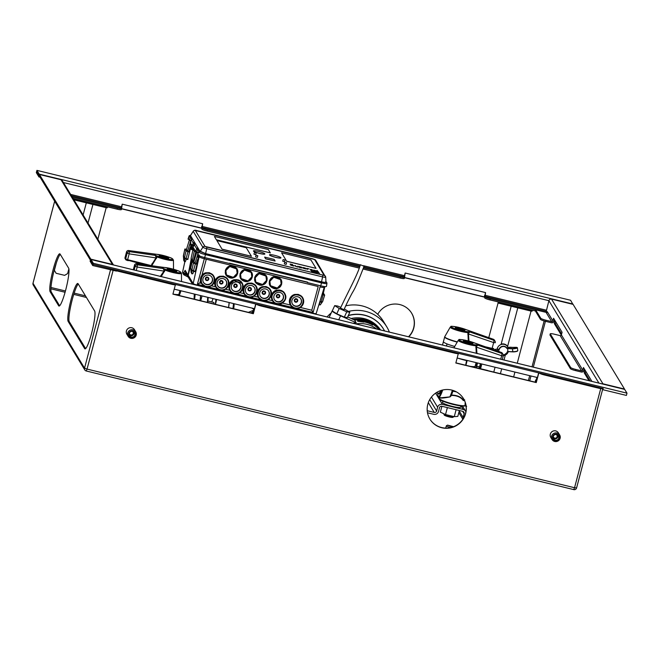 <?xml version="1.0" encoding="UTF-8"?>
<svg xmlns="http://www.w3.org/2000/svg" width="660" height="660" viewBox="0 0 660 660"><rect width="100%" height="100%" fill="white"/><g stroke="black" fill="none" stroke-linecap="round" stroke-linejoin="round"><path stroke-width="0.99" d="M601.887 388.253L602.794 389.483A2.161 2.12 148.7 0 1 603.273 388.591L93.027 264.412L93.324 263.282L91.014 259.495L90.552 260.329L93.027 264.412L116.457 270.113A2.161 2.12 148.7 0 1 116.432 271.111L92.73 265.543L90.106 261.228L90.403 260.098L39.245 175.816L38.948 176.946L36.325 172.631L36.622 171.501L39.121 175.618L39.427 174.487L90.824 259.165L90.527 260.296L93.027 264.412L92.73 265.543M40.103 177.226L38.948 176.946M113.355 264.932A2.161 2.12 148.7 0 0 112.398 264.412L61 179.743L39.427 174.487M61 179.743A2.161 2.12 -31.3 0 1 62.296 180.691L113.454 264.957M112.398 264.412L90.824 259.165M549.978 335.041L570.38 368.651L570.677 367.521L550.275 333.911L549.978 335.041A4.917 0.676 -165.2 0 1 549.953 334.942L550.259 333.811A4.917 0.676 14.8 0 0 550.275 333.911M584.323 368.915L583.918 370.441A2.161 2.12 148.7 0 1 581.287 372.009L575.611 370.623A4.917 0.676 -165.2 0 1 570.38 368.651M554.416 319.663L554.012 321.189A2.161 2.12 148.7 0 1 551.389 322.748L545.713 321.37A4.917 0.676 -165.2 0 1 540.482 319.39L540.779 318.26A4.917 0.676 14.8 0 0 546.01 320.24L551.686 321.618A0.982 0.965 148.7 0 0 552.882 320.909L553.575 318.268L562.081 332.277L561.38 334.909A0.982 0.965 -31.3 0 1 560.183 335.626L554.507 334.24A4.917 0.676 14.8 0 0 550.259 333.811M570.677 367.521A4.917 0.676 14.8 0 0 575.908 369.493L581.584 370.879A0.982 0.965 148.7 0 0 582.78 370.161L583.481 367.529L591.904 381.397M548.848 300.877L546.249 311.338M602.745 389.672L626.406 395.423L627 393.162L624.64 389.392M602.927 383.798L624.5 389.045L573.094 304.375L551.521 299.12L602.927 383.798A2.161 2.12 148.7 0 0 601.829 383.815M549.343 299.764L549.367 299.805A2.161 2.12 -31.3 0 1 551.521 299.12M363 269.008L400.051 278.025L400.348 276.895A4.917 0.676 14.8 0 0 404.596 277.332A4.917 0.676 14.8 0 0 404.58 277.225L405.141 273.017L485.57 292.594L485.009 296.802A4.917 0.676 14.8 0 0 490.24 298.774L489.943 299.904L535.359 310.959L540.482 319.39M540.779 318.26L535.656 309.829L546.067 312.361A0.982 0.965 -31.3 0 0 547.264 311.652L552.882 320.909M535.359 310.959L535.656 309.829M489.943 299.904A4.917 0.676 -165.2 0 1 484.704 297.932L485.413 292.553M547.008 312.592L490.24 298.774M546.802 312.254L546.232 311.305L484.729 296.34M598.933 383.113L548.897 300.688L546.232 311.305M121.357 209.5A4.917 0.676 -165.2 0 1 121.382 209.599A4.917 0.676 -165.2 0 1 117.125 209.17L117.422 208.04L72.229 197.043M73.078 198.454L117.125 209.17M117.422 208.04A4.917 0.676 14.8 0 0 121.679 208.469A4.917 0.676 14.8 0 0 121.654 208.37L122.224 204.163L202.653 223.74L202.084 227.939A4.917 0.676 14.8 0 0 207.314 229.919L207.017 231.049L359.147 268.075M207.017 231.049A4.917 0.676 -165.2 0 1 201.787 229.07L202.488 223.699M404.275 278.355A4.917 0.676 -165.2 0 1 404.299 278.462A4.917 0.676 -165.2 0 1 400.051 278.025M63.418 182.531L548.897 300.688L549.392 299.772M39.097 175.576L36.622 171.501L36.927 170.371L39.204 174.124L39.13 175.585M572.921 304.334L570.595 300.259L36.927 170.371M400.348 276.895L363.421 267.911M359.568 266.97L207.314 229.919M536.266 379.954A4.917 0.676 14.8 0 0 535.623 380.119A4.917 0.676 14.8 0 0 535.648 380.218L535.664 381.843L537.091 377.462L457.149 358.009M535.351 381.348A4.917 0.676 -165.2 0 1 535.326 381.249L535.623 380.119M535.648 380.218L535.945 380.696L536.935 377.429M253.341 311.099A4.917 0.676 14.8 0 0 252.706 311.256A4.917 0.676 14.8 0 0 252.73 311.363L253.019 311.842L254.009 308.566M252.73 311.363L252.747 312.988L254.174 308.608L174.232 289.154M252.425 312.493A4.917 0.676 -165.2 0 1 252.4 312.386L252.706 311.256M93.324 263.282L627 393.162M480.562 368.734L481.808 364.015M488.779 337.631L498.325 302.074L499.001 303.171L532.125 311.231L532.381 310.233M507.573 346.549L517.795 307.857L511.17 306.24L501.055 344.528M495.058 367.232L493.779 372.075M500.404 373.684L501.683 368.849M504.017 360.013L505.321 355.072M513.645 376.909L514.924 372.075M517.259 363.239L531.069 310.975M499.001 303.171L499.265 302.173M54.26 270.154L56.125 273.281L64.639 275.352L67.625 273.578L68.871 268.876M54.376 270.352L56.364 262.845M88.019 223.063L92.936 204.451L86.311 202.843L83.11 214.97M97.845 239.242L106.21 207.578M73.326 198.85L74.143 199.774L107.267 207.834L107.531 206.836M74.143 199.774L74.407 198.775M130.754 331.642A2.954 2.896 148.7 0 0 129.525 335.758A2.954 2.896 148.7 0 0 133.328 336.823A2.954 2.896 148.7 0 0 134.566 332.698A2.954 2.896 148.7 0 0 130.754 331.642M133.873 337.953A4.422 4.339 148.7 0 0 135.729 331.765A4.422 4.339 148.7 0 0 130.012 330.173A4.422 4.339 148.7 0 0 128.164 336.361A4.422 4.339 148.7 0 0 133.873 337.953M133.543 337.252A3.44 3.374 148.7 0 0 135.118 332.689A3.44 3.374 148.7 0 0 130.548 331.204A3.44 3.374 148.7 0 0 128.964 335.767A3.44 3.374 148.7 0 0 133.543 337.252M555.406 434.552A2.954 2.896 148.7 0 0 553.435 438.933A2.954 2.896 148.7 0 0 556.504 440.253A2.954 2.896 148.7 0 0 558.476 435.872A2.954 2.896 148.7 0 0 555.406 434.552M556.677 441.507A4.422 4.339 148.7 0 0 559.639 434.94A4.422 4.339 148.7 0 0 555.035 432.968A4.422 4.339 148.7 0 0 552.073 439.535A4.422 4.339 148.7 0 0 556.677 441.507M556.594 440.723A3.44 3.374 148.7 0 0 559.317 436.714A3.44 3.374 148.7 0 0 555.316 434.082A3.44 3.374 148.7 0 0 552.593 438.091A3.44 3.374 148.7 0 0 556.594 440.723M501.163 344.116A5.899 5.783 -31.3 0 1 507.606 346.409M129.368 333.077A1.963 1.93 148.7 0 0 131.975 334.867A1.963 1.93 148.7 0 0 132.256 331.328M129.212 335.033A2.954 2.896 148.7 0 0 134.062 332.087M553.278 436.252A1.963 1.93 148.7 0 0 556.297 437.827A1.963 1.93 148.7 0 0 556.165 434.494M553.121 438.199A2.954 2.896 148.7 0 0 557.972 435.254M496.089 350.559L499.265 349.511L497.401 348.975M493.993 349.816L497.178 349.008M508.084 347.416L516.153 347.333A2.706 0.487 -7.5 0 1 517.126 347.539A2.706 0.487 -7.5 0 1 515.625 348.224A2.706 0.487 -7.5 0 1 512.589 348.521L506.855 348.406L507.82 347.457M508.109 351.64L507.301 351.755A4.216 4.133 -31.3 0 1 503.233 354.791M512.944 351.871L507.804 351.442L507.713 348.274M508.151 351.632L512.828 351.689L512.449 348.81L507.424 348.562M498.415 349.635L496.526 350.716M498.993 351.599L498.762 349.833M463.477 398.599A19.668 19.288 -31.3 0 1 449.394 427.853A19.668 19.288 -31.3 0 1 429.85 419.017M427.804 404.299A19.668 19.288 148.7 0 0 449.452 428.06A19.668 19.288 148.7 0 0 463.543 398.698A19.668 19.288 148.7 0 0 427.804 404.299M411.592 313.137A19.668 19.288 -31.3 0 1 408.507 336.765M377.734 314.325A19.668 19.288 -31.3 0 1 413.77 328.053A19.668 19.288 -31.3 0 1 408.763 336.831M85.627 348.604L69.292 321.7A19.668 2.747 103.7 0 1 72.27 299.566A19.668 2.747 103.7 0 1 78.276 284.023M78.111 283.75A19.668 2.747 -76.3 0 0 77.781 283.47A19.668 2.747 -76.3 0 0 71.131 299.293A19.668 2.747 -76.3 0 0 68.153 321.42L84.653 348.604A19.668 2.747 -76.3 0 0 84.983 348.876A19.668 2.747 -76.3 0 0 91.979 331.741A19.668 2.747 -76.3 0 0 94.611 310.926L78.111 283.75M59.623 305.778L51.29 292.05A19.668 2.747 103.7 0 1 54.268 269.915A19.668 2.747 103.7 0 1 60.274 254.364M60.109 254.092A19.668 2.747 -76.3 0 0 59.779 253.82A19.668 2.747 -76.3 0 0 53.13 269.635A19.668 2.747 -76.3 0 0 50.152 291.769L58.657 305.77A19.668 2.747 -76.3 0 0 58.979 306.05A19.668 2.747 -76.3 0 0 65.975 288.915A19.668 2.747 -76.3 0 0 68.607 268.1L60.109 254.092M450.673 426.409L453.214 426.608L447.562 425.114L450.673 426.409M450.78 427.581A3.935 0.536 -165.2 0 1 450.524 427.515A3.935 0.536 -165.2 0 1 446.317 425.857A3.935 0.536 -165.2 0 1 446.374 425.791L447.562 425.114M135.729 331.765L134.467 329.695A4.422 4.339 148.7 0 0 126.423 330.957A4.422 4.339 148.7 0 0 126.901 334.29L128.164 336.361M559.639 434.94L558.376 432.861A4.422 4.339 148.7 0 0 550.333 434.123A4.422 4.339 148.7 0 0 550.811 437.456L552.073 439.535M261.814 305.489L261.632 306.158L454.666 353.133L454.839 352.473M261.632 306.158A4.917 0.676 -165.2 0 1 256.402 304.177L256.41 304.177M458.898 353.463A4.917 0.676 -165.2 0 1 458.923 353.562A4.917 0.676 -165.2 0 1 454.666 353.133M544.731 374.344L544.558 375.012L598.307 388.088L598.48 387.428M544.558 375.012A4.917 0.676 -165.2 0 1 539.327 373.032L539.327 373.032M602.143 388.674A4.917 0.676 -165.2 0 1 598.307 388.088M118.173 270.534L118 271.194L171.74 284.278L171.922 283.61M118 271.194A4.917 0.676 -165.2 0 1 116.49 270.79M175.972 284.6A4.917 0.676 -165.2 0 1 175.997 284.707A4.917 0.676 -165.2 0 1 171.74 284.278M255.733 304.012L253.217 313.525L172.953 293.989M538.659 372.867L536.143 382.387L455.87 362.851M588.984 380.688L584.166 372.76L584.925 369.905M561.305 335.107L554.268 323.507L555.019 320.653M121.63 208.667L201.333 228.063L201.811 226.256M404.547 277.522L484.258 296.917L484.737 295.119M585.766 371.291L585.304 373.04L590.114 380.968M555.86 322.039L555.398 323.779L561.619 334.018M175.362 284.864L172.912 294.154L253.341 313.723L255.89 304.046M458.279 353.727L455.829 363.008L536.258 382.585L538.816 372.908M201.465 228.22L121.588 208.824M121.506 206.852L122.224 204.163M484.39 297.082L404.506 277.678M404.432 275.715L405.141 273.017M555.398 323.779L554.268 323.507M585.304 373.04L584.166 372.76M164.885 257.227A4.67 0.643 14.8 0 0 168.613 257.515A4.67 0.643 14.8 0 0 163.309 255.519A4.67 0.643 14.8 0 0 159.605 255.139A4.67 0.643 14.8 0 0 164.885 257.227M165.503 258.01L164.051 257.672L165.503 258.01A4.975 0.685 14.8 0 0 168.168 258.373L168.671 258.299L168.168 258.373M168.671 258.299A4.975 0.685 14.8 0 0 168.762 258.159L168.613 257.515M164.423 256.773L161.271 255.527L166.98 257.029L164.423 256.773M161.279 255.577L164.398 256.864L166.947 257.078M155.504 255.412A9.883 1.361 -165.2 0 1 154.754 254.174L128.708 250.536L129.376 251.633L155.504 255.412L157.913 256.311A0.982 0.643 111.7 0 0 157.096 256.946L151.734 265.708M214.03 303.988A10.329 1.444 -76.3 0 0 213.659 302.412L207.875 301.01M215.333 304.31A17.308 2.417 -76.3 0 0 215.902 299.293M215.507 304.351L216.628 299.475M228.608 307.535A17.457 2.442 -76.3 0 0 229.185 302.527M229.119 302.511L228.583 307.527M195.154 294.245A17.622 2.458 103.7 0 1 194.568 299.252M194.279 294.03L194.098 299.137M178.621 294.426A17.622 2.458 103.7 0 1 178.481 295.342M179.322 295.54L180.956 290.788M177.87 295.193A13.918 1.947 -76.3 0 0 177.944 294.541M200.5 295.548A16.228 2.269 103.7 0 1 200.021 300.58M200.104 300.597A16.723 2.335 -76.3 0 0 200.624 295.581M207.669 302.445A16.723 2.335 -76.3 0 0 208.197 297.421M207.71 297.297L207.38 302.371M200.714 300.745L202.051 295.919M213.097 298.609A17.308 2.417 -76.3 0 0 211.777 301.958M159.225 255.577A4.975 0.685 14.8 0 0 159.159 255.626A4.975 0.685 14.8 0 0 159.827 256.237L160.784 256.649A4.975 0.685 14.8 0 0 164.051 257.672M157.913 256.311A9.083 1.246 14.8 0 0 164.876 258.456A9.083 1.246 14.8 0 0 172.681 259.066A9.083 1.246 14.8 0 0 163.028 255.42A9.083 1.246 14.8 0 0 156.709 254.331L154.852 254.199A9.784 1.345 14.8 0 0 155.603 255.428M127.174 253.085L126.514 252.004L124.979 257.812L125.631 258.901L127.174 253.085L129.17 253.852L127.636 259.669L151.156 265.567L155.95 257.911L129.17 253.852L129.376 251.633A1.963 1.922 150.6 0 0 127.174 253.085M154.374 254.017L128.609 250.528M128.708 250.536L128.667 250.511A1.963 1.963 0 0 0 126.505 251.955L126.514 252.004A1.963 1.93 146.8 0 1 128.708 250.536M156.56 258.365L155.306 255.56M152.245 263.365L151.33 265.658M156.709 254.331A0.982 0.825 -87.4 0 0 156.502 254.29L163.012 255.403C172.681 258.11 171.666 258.423 172.532 258.778L173.464 260.147A10.032 1.378 -165.2 0 1 164.785 259.314A10.032 1.378 -165.2 0 1 157.096 256.946L155.298 255.486M154.506 254.026L156.502 254.29A0.982 0.825 -87.4 0 0 156.354 254.306M160.784 256.649L159.827 256.237M467.998 341.047L471.149 342.292L468.592 342.037L465.44 340.783L467.998 341.047M471.116 342.334L468.567 342.127L465.448 340.84M467.692 340.824A4.67 0.643 14.8 0 0 463.774 340.395A4.67 0.643 14.8 0 0 468.839 342.441A4.67 0.643 14.8 0 0 472.783 342.779A4.67 0.643 14.8 0 0 467.692 340.824M472.783 342.779L472.931 343.423A4.975 0.685 -165.2 0 1 472.791 343.579L472.222 343.629A4.975 0.685 -165.2 0 1 469.458 343.225L467.989 342.87A4.975 0.685 -165.2 0 1 464.78 341.847L463.889 341.443A4.975 0.685 -165.2 0 1 463.337 340.882L463.774 340.395M444.097 413.878L443.949 414.43A4.917 0.676 14.8 0 0 443.974 414.538L443.974 414.538A4.917 0.676 14.8 0 0 448.536 416.344A4.917 0.676 14.8 0 0 453.387 417.021A4.917 0.676 14.8 0 0 453.461 416.947L453.577 416.493M444.32 415.115A4.422 0.61 14.8 0 0 444.32 415.123L444.32 415.123A4.422 0.61 14.8 0 0 448.429 416.749A4.422 0.61 14.8 0 0 452.793 417.359L453.387 417.021M476.561 343.728A9.883 1.361 -165.2 0 1 477.312 344.965L502.045 353.562L501.385 352.473L474.16 342.829A0.982 0.643 -68.3 0 1 474.276 342.853L474.276 342.853A0.982 0.643 -68.3 0 1 474.367 342.903M465.902 365.285L467.107 360.715A12.936 1.774 -165.2 0 1 465.226 360.286A12.936 1.774 -165.2 0 1 458.147 358.248M476.223 353.248L475.934 345.774A10.032 1.378 -165.2 0 1 468.955 344.578A10.032 1.378 -165.2 0 1 458.255 340.288C460.556 340.131 454.757 338.308 467.181 340.667A9.083 1.246 14.8 0 0 459.385 340.073A9.083 1.246 14.8 0 0 469.045 343.72A9.083 1.246 14.8 0 0 475.357 344.8L477.221 344.941A9.784 1.345 14.8 0 0 476.47 343.703M450.112 396.883C444.403 398.013 440.971 398.343 439.816 397.864L450.112 396.883L451.522 395.414L450.97 395.315M465.053 405.166L465.193 402.328M464.615 400.084L463.337 400.628C461.018 397.229 457.075 395.488 451.522 395.414L451.465 395.084C456.926 395.159 460.928 396.808 463.477 400.051A16.723 2.335 -76.3 0 0 463.864 399.267M466.026 405.314L465.605 404.621L465.803 405.182L465.176 405.322A0.446 0.429 -167.8 0 1 465.894 405.116M464.038 399.597A16.574 2.318 103.7 0 1 463.832 400.01L464.706 399.844M460.944 405.941L460.597 407.245A9.347 1.287 -165.2 0 1 451.877 406.263A9.347 1.287 -165.2 0 1 442.579 402.666A9.347 1.287 -165.2 0 1 442.53 402.468L442.877 401.164M465.663 365.227L466.537 360.591M439.774 397.526L439.502 398.524A13.274 1.823 14.8 0 0 439.568 398.805A13.274 1.823 14.8 0 0 452.719 403.895A13.274 1.823 14.8 0 0 465.176 405.322C466.834 406.288 464.013 406.255 456.687 405.24C445.97 402.592 440.278 400.57 439.618 399.176L439.502 398.524M442.72 389.994A17.704 2.475 103.7 0 1 438.817 397.295L440.236 397.642A17.704 2.475 -76.3 0 0 440.393 397.642M475.909 367.867L476.512 367.851A0.495 0.487 -41.1 0 1 476.322 367.76M454.377 390.926L452.29 390.423A17.704 2.475 -76.3 0 1 450.029 396.52L450.945 395.332A17.209 2.409 103.7 0 0 452.471 391.19L452.29 390.423L452.941 391.058A16.723 2.335 103.7 0 1 451.465 395.084L451.028 395.175M476.182 367.793L477.518 363.049A0.495 0.495 0 0 0 477.535 362.967A0.495 0.478 -31.3 0 1 477.518 363.049L476.058 362.769M452.521 391.091L456.431 391.908M450.862 395.571L452.743 390.901A0.495 0.478 68.2 0 0 452.48 391.165A0.495 0.478 -31.3 0 1 452.488 391.141M453.049 390.885L455.722 391.537L452.743 390.901A0.495 0.478 68.2 0 1 452.966 390.868M476.099 362.62L475.142 366.242A12.936 1.774 -165.2 0 1 470.233 366.341M464.78 341.847L463.889 341.443M469.458 343.225L467.989 342.87M500.734 359.213L501.658 355.74L503.266 355.888A1.963 1.963 0 0 0 503.077 354.42L503.077 354.42A1.963 1.922 -29.4 0 0 502.045 353.562L501.658 355.74L476.462 347.143L476.982 353.628M477.659 345.246L475.794 347.292M502.351 353.224L502.351 353.224A1.963 1.963 0 0 0 501.369 352.448L501.385 352.473A1.963 1.93 -33.2 0 1 502.351 353.224L503.077 354.42A1.963 1.922 -29.4 0 1 503.258 355.847L502.268 359.584M477.601 345.163L475.934 345.774A0.982 0.825 92.6 0 0 475.357 344.8M501.369 352.448L476.743 343.745M427.482 412.78L433.744 414.307A3.935 3.861 148.7 0 0 438.52 411.46L439.519 407.69A1.963 1.93 -31.3 0 1 441.911 406.263L440.335 412.153L445.541 414.538L454.278 416.658L457.817 416.394L459.368 410.512M456.109 409.72L454.278 416.658M447.373 407.599L445.541 414.538M472.791 343.579L472.222 343.629M459.484 327.599A4.67 0.643 14.8 0 0 455.779 327.22A4.67 0.643 14.8 0 0 461.051 329.315A4.67 0.643 14.8 0 0 464.788 329.604A4.67 0.643 14.8 0 0 459.484 327.599M455.392 327.657A4.975 0.685 14.8 0 0 455.334 327.707A4.975 0.685 14.8 0 0 456.002 328.317L456.951 328.729L456.002 328.317M456.951 328.729A4.975 0.685 14.8 0 0 460.218 329.752L461.678 330.091A4.975 0.685 14.8 0 0 464.335 330.454L464.846 330.379A4.975 0.685 14.8 0 0 464.929 330.239L464.788 329.604M461.678 330.091L460.218 329.752M459.995 327.863L463.147 329.117L457.438 327.608L459.995 327.863M457.446 327.657L460.573 328.952L463.114 329.159M468.567 330.553A9.883 1.361 -165.2 0 1 469.318 331.79L494.043 340.387L493.383 339.289L466.158 329.645A0.982 0.643 -68.3 0 1 466.273 329.678L466.273 329.678A0.982 0.643 -68.3 0 1 466.364 329.728M454.715 346.45A12.936 1.774 -165.2 0 1 443.413 341.632L442.513 345.04M443.413 341.632A12.936 1.774 -165.2 0 1 443.413 341.616L444.766 336.658A12.903 1.774 14.8 0 0 457.347 341.88M468.278 340.939L467.932 332.599A10.032 1.378 -165.2 0 1 460.952 331.402A10.032 1.378 -165.2 0 1 450.26 327.112C452.554 326.947 446.754 325.124 459.178 327.484A9.083 1.246 14.8 0 0 451.382 326.89A9.083 1.246 14.8 0 0 461.043 330.545A9.083 1.246 14.8 0 0 467.354 331.625L469.219 331.757A9.784 1.345 14.8 0 0 468.468 330.528M480.571 363.709A18.216 2.549 103.7 0 1 479.968 368.593M479.284 368.428A19.915 2.78 103.7 0 0 479.515 367.026L480.389 363.668M485.752 346.871L492.121 348.381L493.655 342.565L495.264 342.713A1.963 1.963 0 0 0 495.074 341.245L495.074 341.245A1.963 1.922 -29.4 0 0 494.043 340.387L493.655 342.565L468.46 333.968L468.955 341.121M469.664 332.071L467.791 334.117M494.348 340.048L494.348 340.048A1.963 1.963 0 0 0 493.366 339.273L493.383 339.289A1.963 1.93 -33.2 0 1 494.348 340.048L495.074 341.245A1.963 1.922 -29.4 0 1 495.256 342.672L495.239 342.746M468.913 341.113L468.98 340.445M469.606 331.98L467.932 332.599A0.982 0.825 92.6 0 0 467.354 331.625M493.366 339.273L468.74 330.569M464.846 330.379L464.335 330.454M172.673 270.361A4.67 0.643 14.8 0 0 176.616 270.699A4.67 0.643 14.8 0 0 171.526 268.744A4.67 0.643 14.8 0 0 167.607 268.315A4.67 0.643 14.8 0 0 172.673 270.361M173.291 271.144L171.823 270.79L173.291 271.144A4.975 0.685 14.8 0 0 176.055 271.549L176.624 271.499L176.055 271.549M176.624 271.499A4.975 0.685 14.8 0 0 176.764 271.334L176.616 270.699M172.425 269.948L169.273 268.702L171.823 268.966L174.974 270.212L172.425 269.948M169.282 268.76L172.4 270.047L174.941 270.253M163.507 268.595A9.883 1.361 -165.2 0 1 162.756 267.358L136.711 263.719L137.371 264.808L163.507 268.595L165.907 269.486A0.982 0.643 111.7 0 0 165.091 270.122L161.221 276.581M179.932 290.54L178.975 294.162A12.936 1.774 -165.2 0 1 174.058 294.261M167.277 268.736A4.975 0.685 14.8 0 0 167.161 268.801A4.975 0.685 14.8 0 0 167.714 269.354L168.613 269.767A4.975 0.685 14.8 0 0 171.823 270.79M165.907 269.486A9.083 1.246 14.8 0 0 172.87 271.639A9.083 1.246 14.8 0 0 180.683 272.242A9.083 1.246 14.8 0 0 171.023 268.595A9.083 1.246 14.8 0 0 164.711 267.514L162.855 267.374A9.784 1.345 14.8 0 0 163.597 268.612M160.248 276.54L163.952 271.087L137.173 267.036L137.371 264.808A1.963 1.922 150.6 0 0 135.168 266.269L134.516 265.18L133.295 269.783L134.516 265.18A1.963 1.93 146.8 0 1 136.711 263.719L136.612 263.703M162.376 267.201L136.661 263.686A1.963 1.963 0 0 0 134.5 265.138L134.533 265.105M164.563 271.549L163.309 268.744M164.711 267.514A0.982 0.825 -87.4 0 0 164.505 267.473L171.014 268.579C180.683 271.285 179.66 271.598 180.535 271.961L181.467 273.331A10.032 1.378 -165.2 0 1 172.788 272.498A10.032 1.378 -165.2 0 1 165.091 270.122L163.3 268.661M162.508 267.209L164.505 267.473A0.982 0.825 -87.4 0 0 164.356 267.481M168.613 269.767L167.714 269.354M465.234 405.224L465.811 405.364M435.592 393.154L442.406 404.382L463.221 409.447L461.101 405.958M429.718 399.605L436.631 410.998L437.63 407.228L431.45 397.056M427.21 410.71L434.239 412.417L428.315 402.658M441.911 406.263L462.726 411.328A1.963 1.93 -31.3 0 1 464.12 413.68L463.122 417.442A3.935 3.861 148.7 0 0 463.031 418.96M465.877 411.749A3.935 3.861 148.7 0 0 463.221 409.447M442.406 404.382A3.935 3.861 148.7 0 0 437.63 407.228M436.631 410.998A1.963 1.93 -31.3 0 1 434.239 412.417M250.701 312.914L252.4 312.411M233.409 303.559A16.228 2.269 103.7 0 1 232.93 308.591M248.399 312.353L253.564 310.25M253.828 309.276L251.848 308.047M252.491 312.056L251.485 312.683M327.046 316.94A35.409 34.716 -31.3 0 1 331.188 312.988M340.783 307.395A35.409 34.716 -31.3 0 1 340.791 307.387L337.747 306.058L334.711 305.613L332.252 310.942L336.765 313.813L344.322 317.13L347.358 317.575L349.816 312.246L344.388 308.979M345.766 305.844A35.409 34.716 -31.3 0 1 383.501 321.453L386.801 326.89A35.409 34.716 -31.3 0 1 389.392 332.112M348.513 311.421A35.409 34.716 -31.3 0 1 386.801 326.89M364.015 266.26L360.409 264.742C357.555 274.882 348.158 291.604 340.477 308.104L344.041 309.713M332.302 310.843A8.357 0.924 24.8 0 0 332.137 310.934A8.357 0.924 24.8 0 0 340.576 315.835L356.194 322.699L354.643 320.141L347.671 316.899M355.748 323.928A27.538 27.002 -31.3 0 1 376.72 329.026M354.643 320.141A27.538 27.002 -31.3 0 1 378.865 329.554M353.067 323.276A27.538 27.002 -31.3 0 1 356.194 322.699M372.941 324.654A28.033 27.489 148.7 0 0 363.685 321.313L357.613 320.743L363.437 320.9A28.033 27.489 148.7 0 1 372.694 324.241L372.685 325.066A27.538 27.002 148.7 0 0 363.85 321.832M363.883 321.643L363.792 322.121L357.629 321.23L357.613 320.743M352.993 319.415A28.52 27.967 -31.3 0 1 380.424 329.934M351.26 318.475A28.52 27.967 -31.3 0 1 380.581 329.967M348.233 315.686A31.474 30.863 -31.3 0 1 383.542 329.092A31.474 30.863 -31.3 0 1 384.574 330.94M348.332 315.463A31.474 30.863 -31.3 0 1 383.443 328.927A31.474 30.863 -31.3 0 1 383.493 329.01M334.711 305.613L339.224 308.484L336.765 313.813M339.224 308.484L346.78 311.8L344.322 317.13M346.78 311.8L349.816 312.246M206.035 286.242C214.178 288.601 217.726 275.187 209.401 273.529C201.259 271.177 197.711 284.592 206.035 286.242M206.473 284.6A4.917 4.826 -31.3 0 1 203.808 277.035A4.917 4.826 -31.3 0 1 211.926 277.332A4.917 4.826 -31.3 0 1 206.473 284.6M203.445 282.315A4.917 4.826 148.7 0 0 211.431 282.546A4.917 4.826 148.7 0 0 211.843 277.208M205.631 279.667C205.631 277.439 206.25 276.623 207.487 277.208A1.675 1.642 -31.3 0 1 208.387 279.766A1.675 1.642 -31.3 0 1 205.631 279.667A1.675 1.642 -31.3 0 1 207.479 277.2L208.486 277.934M206.662 280.31A1.576 1.543 -31.3 0 1 205.54 278.429A1.576 1.543 -31.3 0 1 207.454 277.291A1.576 1.543 -31.3 0 1 208.576 279.172A1.576 1.543 -31.3 0 1 206.662 280.31M206.786 280.038A1.229 1.204 -31.3 0 1 205.912 278.57A1.229 1.204 -31.3 0 1 207.405 277.678A1.229 1.204 -31.3 0 1 208.279 279.147A1.229 1.204 -31.3 0 1 206.786 280.038M205.697 272.795L209.327 272.737L212.479 274.445A7.128 6.996 148.7 0 1 213.617 275.855L213.766 276.103A7.128 6.996 148.7 0 0 202.001 275.674A7.128 6.996 148.7 0 0 205.862 286.63A7.128 6.996 148.7 0 0 213.766 276.103C215.746 282.983 213.114 286.498 205.87 286.638L201.424 283.255A7.128 6.996 148.7 0 1 205.697 272.795M223.517 276.193L219.887 276.251A7.128 6.996 148.7 0 0 215.614 286.712L215.77 286.96A7.128 6.996 148.7 0 0 227.527 287.389A7.128 6.996 148.7 0 0 223.666 276.433A7.128 6.996 148.7 0 0 215.77 286.96L220.069 290.095C227.304 289.954 229.936 286.44 227.956 279.56L227.807 279.312A7.128 6.996 148.7 0 0 226.669 277.901L223.517 276.193M298.271 294.385L294.64 294.442A7.128 6.996 148.7 0 0 290.367 304.903L290.515 305.151A7.128 6.996 148.7 0 0 302.28 305.58A7.128 6.996 148.7 0 0 298.419 294.624A7.128 6.996 148.7 0 0 290.515 305.151L294.822 308.286C302.057 308.146 304.689 304.631 302.709 297.751L302.56 297.503A7.128 6.996 148.7 0 0 301.422 296.092L298.271 294.385M266.104 286.555L262.465 286.613A7.128 6.996 148.7 0 0 258.2 297.074L258.349 297.322A7.128 6.996 148.7 0 0 270.105 297.751A7.128 6.996 148.7 0 0 266.244 286.795A7.128 6.996 148.7 0 0 258.349 297.322L262.647 300.457C269.89 300.316 272.514 296.802 270.534 289.921L270.385 289.674A7.128 6.996 148.7 0 0 269.255 288.263L266.104 286.555M251.905 283.099L248.275 283.156A7.128 6.996 148.7 0 0 244.002 293.617L244.15 293.865A7.128 6.996 148.7 0 0 255.915 294.302A7.128 6.996 148.7 0 0 252.054 283.338A7.128 6.996 148.7 0 0 244.15 293.865L248.457 297C255.692 296.86 258.324 293.353 256.344 286.465L256.195 286.217A7.128 6.996 148.7 0 0 255.057 284.815L251.905 283.099M238.714 279.964L234.085 279.708A7.128 6.996 148.7 0 0 229.812 290.169L229.96 290.416A7.128 6.996 148.7 0 0 241.387 291.258A7.128 6.996 148.7 0 0 238.854 280.211A7.128 6.996 148.7 0 0 229.96 290.416L233.261 293.23C241.04 293.931 244.002 290.524 242.154 283.016L241.997 282.769A7.128 6.996 148.7 0 0 240.867 281.358L238.714 279.964M283.445 291.72L276.664 290.07A7.128 6.996 148.7 0 0 272.39 300.531L272.539 300.778A7.128 6.996 148.7 0 0 285.219 294.352A7.128 6.996 148.7 0 0 275.492 290.829A7.128 6.996 148.7 0 0 272.539 300.778C276.482 308.154 288.791 301.909 285.219 294.352L284.584 293.131A7.128 6.996 148.7 0 0 283.445 291.72M226.034 275.236L225.374 270.46L230.728 265.757L237.088 268.81L237.674 273.446L232.303 278.149L226.034 275.236L225.34 270.41C226.726 266.838 229.325 265.312 233.137 265.832L236.989 268.645M270.039 285.945L269.338 281.119C270.724 277.546 273.322 276.02 277.134 276.54L280.978 279.328L281.671 284.155L276.309 288.857L270.039 285.945L269.371 281.168L274.733 276.466L281.003 279.378M255.37 282.381L254.669 277.546C256.055 273.974 258.654 272.448 262.465 272.968L266.326 275.781M240.702 278.809L240.034 274.024L245.396 269.329L251.749 272.374L252.334 277.018L246.972 281.713L240.702 278.809L240.009 273.974C241.387 270.41 243.986 268.884 247.805 269.396L251.658 272.217M318.202 286.531L204.319 258.745L318.202 286.531L311.784 310.233L313.12 312.477L296.719 308.484M206.267 259.289L201.91 275.352M200.483 280.607L199.84 282.983L201.506 283.387M211.324 285.78L215.696 286.844M225.514 289.237L229.895 290.301M229.729 284.922L233.921 280.508L241.362 283.14M239.704 292.685L244.084 293.75M253.902 296.142L258.274 297.206M268.092 299.599L272.473 300.663M282.29 303.055L290.45 305.036M300.267 307.428L311.784 310.233M254.702 277.596L260.065 272.902L266.335 275.806L267.003 280.591L261.64 285.285L255.37 282.373L254.909 277.678C256.591 269.998 269.263 273.083 266.83 280.582L266.417 275.946M225.86 270.608L229.729 266.524L236.602 268.958L237.221 273.364L233.351 277.447L226.479 275.014L225.86 270.608M226.454 274.972L233.326 277.357L237.171 273.281L236.577 268.917M229.433 263.34L307.346 282.307M324.316 287.24A4.966 0.685 -165.2 0 1 324.34 287.339A4.966 0.685 -165.2 0 1 324.34 287.347A4.966 0.685 -165.2 0 1 320.042 286.91L312.914 313.219L197.191 285.062A3.44 0.478 103.7 0 1 197.117 285.318M322.105 294.5L323.078 294.426M323.375 293.081L324.654 295.135L322.039 294.715M193.124 284.344A3.44 3.374 -31.3 0 1 193.198 283.552L185.155 270.303L183.595 273.05L186.219 273.834M185.155 270.303L185.559 272.753L192.505 284.196M186.491 249.422L187.399 251.32L189.651 251.873M183.472 256.864L184.973 258.596L183.472 256.864L183.686 260.213L184.511 261.698L184.685 258.522M191.466 244.274L189.577 252.161L186.005 250.957L184.841 249.01L186.557 249.208M185.856 259.05L187.77 259.52L187.993 258.91L185.072 258.753A0.784 0.775 148.7 0 1 184.594 258.406L187.754 259.504L189.527 252.079M193.413 247.846L190.888 247.434L191.177 247.921L194.015 248.837M191.87 259.908L188.199 274.304L191.631 259.52M191.903 259.966L189.486 270.352M188.199 274.304L191.218 258.827M193.066 249.307L194.271 251.287L192.291 260.353L191.095 258.373L193.058 249.282L194.362 249.414M191.936 260.015L188.364 274.667M196.589 252.714L196.053 251.831M194.147 260.791L196.127 251.947L194.271 251.287M193.264 261.154L194.106 260.947L192.646 260.914A0.495 0.478 -31.3 0 1 192.291 260.353L193.429 260.783L192.349 260.7L191.152 258.72A0.495 0.478 -31.3 0 1 191.095 258.373L193.058 249.282M197.051 264.058L194.799 263.513L193.892 261.616M191.911 273.875L191.087 272.407L190.872 269.057L192.085 270.715M191.903 270.435L191.994 270.6A0.784 0.775 148.7 0 0 192.472 270.938L195.393 271.103L195.154 271.697L198.965 256.385M196.927 264.264L193.405 263.15L191.903 270.039A0.784 0.775 148.7 0 0 191.994 270.6L195.17 271.705L193.273 271.235M190.93 268.834L190.839 268.686A0.784 0.775 -31.3 0 1 190.748 268.125L192.25 261.236L193.405 263.15M192.25 261.236L193.957 261.393M204.097 285.945L197.389 284.311L204.319 258.745A4.966 0.685 -165.2 0 1 199.039 256.748L199.312 255.065M307.378 282.125L229.49 263.167M293.048 307.593L278.743 304.111M275.063 303.212L264.553 300.655M260.873 299.764L250.354 297.198M246.683 296.307L236.164 293.75M232.485 292.85L221.966 290.293M218.295 289.402L207.776 286.836M199.32 255.89L193.198 283.552A3.754 0.511 -165.2 0 0 197.191 285.062L197.389 284.311L199.84 282.983M251.881 276.936L248.003 281.02L241.148 278.586L240.529 274.172L244.414 270.088L251.27 272.522L251.881 276.936M241.114 278.545L247.978 280.929L251.831 276.853L251.245 272.481M266.549 280.508L262.672 284.592L255.808 282.158L255.197 277.745L259.075 273.661L265.939 276.094L266.549 280.508M255.783 282.117L262.639 284.501L266.5 280.426L265.914 276.053M281.218 284.08L277.332 288.156L270.476 285.722L269.866 281.317L273.743 277.233L280.599 279.667L281.218 284.08M270.451 285.681L277.307 288.065L281.168 283.998L280.574 279.625M190.476 235.62L193.215 231.355A3.589 0.495 14.8 0 1 193.207 231.256L190.468 235.48L191.004 236.486L189.544 239.365L186.409 249.695M190.27 242.665L187.489 251.345M188.719 251.641L191.383 244.505M190.6 243.21L190.096 244.918L190.822 245.091L191.152 244.126M190.096 244.918L190.575 243.169M191.524 239.077L192.076 238.813M197.992 253.283L196.944 251.559L193.809 261.888M197.67 254.859L194.89 263.538M196.944 251.559L197.736 249.307L198.907 251.245L199.477 250.998M191.004 236.486L198.404 248.672L197.736 249.307M196.119 263.835L198.866 256.443M198.784 255.651L198.223 257.284L197.497 257.103L198.008 255.222M324.844 286.58L323.012 294.715M324.217 275.492L314.605 259.537M314.614 259.512L195.335 230.488L204.988 246.386L206.836 247.087L324.266 275.418A1.963 1.93 -31.3 0 1 325.693 277.142A3.589 0.495 14.8 0 1 325.71 277.2L315.769 260.37A1.963 1.93 148.7 0 0 314.614 259.52M195.327 230.455L195.335 230.488A1.963 1.93 -31.3 0 0 193.215 231.355L202.868 247.252A1.963 1.93 -31.3 0 1 204.988 246.386M324.241 275.41L314.581 259.504L312.782 258.827L196.812 230.604L195.36 230.488L205.012 246.394L324.266 275.418M198.404 248.672L200.129 251.518L205.623 253.588L321.536 281.803C324.522 282.488 326.007 282.604 325.982 282.15L325.71 277.2A3.589 0.495 14.8 0 1 322.6 276.903L322.757 275.294M190.591 235.29L190.641 237.229M199.361 251.592L199.84 251.039L205.59 253.613L321.618 281.853C324.671 282.546 326.205 282.67 326.205 282.208L325.693 281.671M194.865 244.175L195.36 243.655L198.173 248.284L198.041 249.414M191.961 239.398L192.439 238.854L194.749 242.657L194.642 243.821M190.633 235.232L189.263 235.694L188.059 239.035L189.626 240.091M321.618 281.853L321.494 282.876C325.132 283.726 326.939 283.866 326.923 283.297L326.799 282.645A0.982 0.965 148.7 0 0 326.205 282.208M199.914 251.476A0.982 0.965 148.7 0 0 198.751 252.103C199.493 252.846 201.729 253.696 205.458 254.636L204.715 257.59L307.568 282.117L307.469 282.596L320.752 285.829C324.563 286.704 326.452 286.852 326.411 286.267M198.33 254.422L197.728 254.95C198.503 255.709 200.83 256.591 204.715 257.59M195.286 243.837A0.982 0.965 148.7 0 0 194.114 244.472L193.091 247.318L195.632 251.501L197.026 252.277M190.93 242.228L190.154 242.484L191.639 244.934M189.057 236.049L188.059 239.035M205.153 254.199L321.115 282.422M307.114 282.001L307.469 282.596M322.006 302.404L320.265 304.92L319.374 304.582L320.034 302.099M319.044 304.31L319.415 304.92L319.102 304.136M205.59 253.613L205.458 254.636L321.494 282.876L320.752 285.829M199.749 251.196A0.982 0.965 148.7 0 0 198.577 251.823L197.728 254.95M197.497 257.103L198.049 255.247M190.872 269.057L191.845 270.658L191.854 273.669L192.811 273.784L193.71 271.351M191.087 272.407L191.911 273.884M191.565 246.535L193.108 247.112L193.405 245.941L191.969 245.404L191.565 246.535L191.111 245.784L191.697 244.852M193.611 245.677L192.019 244.712L193.182 244.843L193.76 245.132L192.563 245.215M186.31 259.165L185.41 261.591L184.453 261.476L183.686 260.213M189.61 248.861L191.251 244.885M198.652 257.07L197.01 261.055M192.324 245.215L192.019 244.712M295.003 265.485L296.62 266.656L297.957 266.978L297.775 266.195L298.345 267.135L296.612 266.722L295.177 265.543M304.969 267.952L305.959 268.587L303.427 268.133L306.24 269.057L303.097 268.084L302.849 267.663L303.476 267.58L305.72 268.29M302.849 267.663L304.153 267.712M312.205 269.668L310.538 269.47L310.794 269.948L312.931 270.699L310.175 269.428L312.188 269.734M310.175 269.428L310.835 269.437L310.15 269.519M317.006 270.443L318.45 272.052L317.608 271.681L317.179 270.501M314.094 271.45L316.891 272.233L316.462 272.456L317.452 273.034L314.713 272.605L316.948 272.778L313.978 271.392M316.462 272.456L317.411 273.149M316.247 272.935L317.023 272.91M315.579 272.308L316.635 272.266M264.652 257.095L265.625 258.835L275.113 261.038L274.114 259.397L264.652 257.095L265.625 258.835M216.909 240.587L222.09 249.241L251.443 256.286L246.246 247.723L216.909 240.587L222.09 249.241M284.807 262.259L284.328 263.843L285.367 264.256L286.209 264.338L286.58 262.721L284.807 262.259L286.58 262.721M254.405 252.557L253.927 254.141L254.966 254.554L255.808 254.636L256.171 253.019L254.405 252.557L256.171 253.019M283.173 259.553L282.695 261.137L283.734 261.55L284.575 261.64L284.938 260.024L283.173 259.553L284.938 260.024M256.047 255.255L255.568 256.839L256.608 257.251L257.45 257.342L257.812 255.725L256.047 255.255L257.812 255.725M214.409 236.462L216.389 239.852L270.344 252.887L268.348 249.596L214.409 236.462L216.389 239.852M281.597 252.813L286.671 261.31L316.024 268.356L310.926 259.957L281.597 252.813L286.671 261.31M253.44 250.957A5.899 0.808 14.8 0 0 253.423 250.998A5.899 0.808 14.8 0 0 259.726 253.498A5.899 0.808 14.8 0 0 264.833 254.009A5.899 0.808 14.8 0 0 264.833 253.96M269.527 254.867A5.899 0.808 14.8 0 0 269.503 254.917A5.899 0.808 14.8 0 0 275.814 257.408A5.899 0.808 14.8 0 0 280.921 257.928A5.899 0.808 14.8 0 0 280.921 257.878M318.656 272.489L319.366 273.784L318.524 272.58L317.377 272.448L318.838 272.555M310.876 270.6L313.31 271.227L311.19 270.748L313.954 271.986L313.45 272.332L311.479 271.813L313.805 272.126L311.462 271.202M313.599 271.912L314.201 272.332L313.45 272.332M313.013 272.151L313.805 272.126M313.756 270.113L316.231 270.831L316.784 271.623L313.714 270.658L316.115 271.021L313.624 270.047M313.714 270.658L314.713 270.781M306.916 268.381L309.086 268.933L307.131 268.504L307.519 269.396L307.123 268.537M298.972 266.45L301.768 267.308L302.164 267.853L299.772 267.506L299.887 267.935L299.195 266.607M302.14 267.919L301.48 267.911M292.619 264.545L290.441 264.272L294.187 265.848L293.477 265.955L290.722 265.155L293.84 265.774L290.087 264.165L292.603 264.611M291.25 264.338L290.433 264.223L290.92 264.553M294.187 265.93L293.477 265.955M292.957 265.881L293.84 265.774M290.087 264.165L290.821 264.091L290.062 264.256M275.839 257.317A5.899 0.808 14.8 0 0 280.945 257.837A5.899 0.808 14.8 0 0 274.634 255.337A5.899 0.808 14.8 0 0 269.527 254.818A5.899 0.808 14.8 0 0 275.839 257.317M259.751 253.399A5.899 0.808 14.8 0 0 264.858 253.918A5.899 0.808 14.8 0 0 258.547 251.427A5.899 0.808 14.8 0 0 253.448 250.907A5.899 0.808 14.8 0 0 259.751 253.399M216.414 239.761L270.344 252.887M222.115 249.15L251.443 256.286M286.696 261.22L316.024 268.356M265.65 258.736L275.113 261.038M318.846 272.671L319.547 273.826M317.592 272.53L318.565 272.473M317.971 271.78L317.204 270.526M316.363 271.07L316.701 271.623M314.168 270.691L316.165 271.103L314.878 271.103M310.794 269.948L310.538 269.47M310.769 270.047L311.561 270.402M307.601 269.412L307.131 268.504M303.402 268.224L304.293 268.62M302.825 267.762L303.451 267.671M305.522 268.513L303.328 268.01M303.27 267.993L305.539 268.447M299.953 267.952L299.772 267.506M301.298 267.877L301.81 267.762L301.455 267.25L299.203 266.574L299.764 267.539M299.698 267.523L301.81 267.762M299.203 266.574L299.722 267.424M295.185 265.658L295.622 266.244M295.597 266.343L296.373 266.689M297.751 266.285L298.271 267.143M293.287 265.468L294.187 265.848M284.815 294.624C281.985 286.704 269.049 292.058 272.555 299.698C275.385 307.618 288.321 302.263 284.815 294.624M274.147 299.038A4.917 4.826 -31.3 0 1 282.892 294.608A4.917 4.826 -31.3 0 1 280.855 301.471A4.917 4.826 -31.3 0 1 274.147 299.038M274.411 299.582A4.917 4.826 148.7 0 0 283.074 295.028A4.917 4.826 148.7 0 0 282.81 294.484M279.568 295.433A1.675 1.642 -31.3 0 1 276.598 296.942A1.675 1.642 -31.3 0 1 277.291 294.608A1.675 1.642 -31.3 0 1 279.568 295.433M276.573 296.67A1.576 1.543 -31.3 0 1 277.447 294.64A1.576 1.543 -31.3 0 1 279.477 295.474A1.576 1.543 -31.3 0 1 278.611 297.503A1.576 1.543 -31.3 0 1 276.573 296.67M276.928 296.604A1.229 1.204 -31.3 0 1 277.604 295.012A1.229 1.204 -31.3 0 1 279.197 295.663A1.229 1.204 -31.3 0 1 278.512 297.248A1.229 1.204 -31.3 0 1 276.928 296.604M238.714 280.739C231.033 277.208 225.53 289.988 233.5 292.85C241.18 296.381 246.683 283.602 238.714 280.739M234.176 291.283A4.917 4.826 -31.3 0 1 232.427 283.668A4.917 4.826 -31.3 0 1 240.306 284.245A4.917 4.826 -31.3 0 1 234.176 291.283M231.825 289.22A4.917 4.826 148.7 0 0 239.58 289.732A4.917 4.826 148.7 0 0 240.232 284.122M234.02 286.58C234.036 284.278 234.729 283.486 236.107 284.188A1.675 1.642 -31.3 0 1 236.692 286.778A1.675 1.642 -31.3 0 1 234.02 286.58A1.675 1.642 -31.3 0 1 236.099 284.188L236.874 284.839M234.828 287.141A1.576 1.543 -31.3 0 1 234.011 285.12A1.576 1.543 -31.3 0 1 236.065 284.27A1.576 1.543 -31.3 0 1 236.882 286.3A1.576 1.543 -31.3 0 1 234.828 287.141M235.001 286.885A1.229 1.204 -31.3 0 1 234.358 285.31A1.229 1.204 -31.3 0 1 235.966 284.641A1.229 1.204 -31.3 0 1 236.602 286.226A1.229 1.204 -31.3 0 1 235.001 286.885M251.98 283.891C243.837 281.539 240.289 294.954 248.622 296.612C256.765 298.963 260.304 285.549 251.98 283.891M249.051 294.962A4.917 4.826 -31.3 0 1 246.394 287.405A4.917 4.826 -31.3 0 1 254.504 287.702A4.917 4.826 -31.3 0 1 249.051 294.962M246.023 292.677A4.917 4.826 148.7 0 0 254.009 292.908A4.917 4.826 148.7 0 0 254.422 287.578M250.082 287.57A1.675 1.642 -31.3 0 1 250.965 290.136A1.675 1.642 -31.3 0 1 248.209 290.029A1.675 1.642 -31.3 0 1 250.066 287.562L251.064 288.296M249.241 290.672A1.576 1.543 -31.3 0 1 248.127 288.791A1.576 1.543 -31.3 0 1 250.041 287.653A1.576 1.543 -31.3 0 1 251.155 289.534A1.576 1.543 -31.3 0 1 249.241 290.672M249.364 290.4A1.229 1.204 -31.3 0 1 248.49 288.932A1.229 1.204 -31.3 0 1 249.983 288.04A1.229 1.204 -31.3 0 1 250.858 289.509A1.229 1.204 -31.3 0 1 249.364 290.4M266.17 287.347C258.027 284.988 254.479 298.411 262.812 300.061C270.955 302.42 274.502 288.998 266.17 287.347M263.249 298.411A4.917 4.826 -31.3 0 1 260.584 290.854A4.917 4.826 -31.3 0 1 268.694 291.151A4.917 4.826 -31.3 0 1 263.249 298.411M260.213 296.134A4.917 4.826 148.7 0 0 268.199 296.365A4.917 4.826 148.7 0 0 268.62 291.027M264.272 291.019A1.675 1.642 -31.3 0 1 265.163 293.584A1.675 1.642 -31.3 0 1 262.399 293.486A1.675 1.642 -31.3 0 1 264.256 291.019L265.262 291.753M263.431 294.129A1.576 1.543 -31.3 0 1 262.317 292.248A1.576 1.543 -31.3 0 1 264.231 291.109A1.576 1.543 -31.3 0 1 265.345 292.99A1.576 1.543 -31.3 0 1 263.431 294.129M263.554 293.857A1.229 1.204 -31.3 0 1 262.688 292.388A1.229 1.204 -31.3 0 1 264.182 291.497A1.229 1.204 -31.3 0 1 265.048 292.966A1.229 1.204 -31.3 0 1 263.554 293.857M298.345 295.177C290.202 292.825 286.654 306.24 294.987 307.89C303.13 310.25 306.677 296.835 298.345 295.177M295.416 306.248A4.917 4.826 -31.3 0 1 292.76 298.683A4.917 4.826 -31.3 0 1 300.869 298.98A4.917 4.826 -31.3 0 1 295.416 306.248M292.388 303.963A4.917 4.826 148.7 0 0 300.374 304.194A4.917 4.826 148.7 0 0 300.787 298.856M296.447 298.848A1.675 1.642 -31.3 0 1 297.33 301.414A1.675 1.642 -31.3 0 1 294.575 301.315A1.675 1.642 -31.3 0 1 296.431 298.848L297.437 299.582M295.606 301.958A1.576 1.543 -31.3 0 1 294.492 300.077A1.576 1.543 -31.3 0 1 296.406 298.939A1.576 1.543 -31.3 0 1 297.52 300.82A1.576 1.543 -31.3 0 1 295.606 301.958M295.729 301.686A1.229 1.204 -31.3 0 1 294.855 300.217A1.229 1.204 -31.3 0 1 296.348 299.326A1.229 1.204 -31.3 0 1 297.223 300.795A1.229 1.204 -31.3 0 1 295.729 301.686M223.591 276.986C215.449 274.626 211.901 288.049 220.234 289.699C228.376 292.058 231.924 278.635 223.591 276.986M220.671 288.049A4.917 4.826 -31.3 0 1 218.006 280.492A4.917 4.826 -31.3 0 1 226.116 280.789A4.917 4.826 -31.3 0 1 220.671 288.049M217.635 285.763A4.917 4.826 148.7 0 0 225.621 286.003A4.917 4.826 148.7 0 0 226.042 280.665M219.821 283.123C219.821 280.896 220.448 280.071 221.686 280.657A1.675 1.642 -31.3 0 1 222.577 283.222A1.675 1.642 -31.3 0 1 219.821 283.123A1.675 1.642 -31.3 0 1 221.677 280.657L222.684 281.391M220.852 283.759A1.576 1.543 -31.3 0 1 219.739 281.886A1.576 1.543 -31.3 0 1 221.653 280.748A1.576 1.543 -31.3 0 1 222.766 282.62A1.576 1.543 -31.3 0 1 220.852 283.759M220.976 283.486A1.229 1.204 -31.3 0 1 220.102 282.026A1.229 1.204 -31.3 0 1 221.595 281.135A1.229 1.204 -31.3 0 1 222.47 282.604A1.229 1.204 -31.3 0 1 220.976 283.486M182.68 271.78A3.564 0.487 14.8 0 0 182.63 271.837A3.564 0.487 14.8 0 0 182.647 271.912A1.963 1.93 148.7 0 0 182.878 273.306L183.761 274.758A1.963 1.93 -31.3 0 1 183.529 273.355L183.595 273.05A7.219 0.99 -165.2 0 0 186.681 274.593M581.584 370.879L560.183 335.626M561.38 334.909L582.78 370.161M602.794 389.483L602.085 388.303M551.686 321.618L546.067 312.361M575.908 369.493L575.611 370.623M546.01 320.24L545.713 321.37M484.877 295.234L546.381 310.2M121.374 207.908L71.445 195.756M70.628 194.411L121.523 206.803M201.952 226.372L360.343 264.924M363.487 265.691L404.448 275.657M572.88 304.012L39.204 174.124M404.299 276.763L363.8 266.904M359.947 265.972L201.803 227.477M201.787 229.07L202.084 227.939M484.704 297.932L485.009 296.802M253.325 313.104L252.788 312.972M91.047 259.528L624.723 389.408M497.92 303.022L511.17 306.24M517.795 307.857L531.044 311.083M73.92 199.823L86.311 202.843M92.936 204.451L106.186 207.677M508.101 347.457C506.83 345.089 504.826 344.025 502.103 344.272C499.43 344.817 497.78 346.409 497.17 349.049A5.791 5.676 -31.3 0 1 508.101 347.474M499.001 349.519A4.447 4.364 -31.3 0 1 507.094 348.34M499.265 349.511A4.216 4.133 -31.3 0 1 506.855 348.406M517.572 350.905A2.706 0.487 172.5 0 1 516.046 351.582A2.706 0.487 172.5 0 1 513.034 351.879L512.828 351.689A2.954 0.528 -7.5 0 0 516.038 351.392A2.954 0.528 -7.5 0 0 517.795 350.666A2.954 0.528 -7.5 0 0 517.778 350.625M517.399 347.746A2.954 0.528 172.5 0 1 517.415 347.787A2.954 0.528 172.5 0 1 515.658 348.513A2.954 0.528 172.5 0 1 512.449 348.81L512.589 348.521M507.523 351.722A4.447 4.364 -31.3 0 1 503.291 354.989M508.332 351.648A5.791 5.676 -31.3 0 1 503.316 355.633L508.34 351.648M54.681 201.242L33.008 283.264L84.538 368.14L110.5 269.866M86.444 297.47L73.755 294.385M65.076 292.273L50.911 288.824M545.432 321.304L533.321 367.141M530.986 375.977L529.708 380.82M113.091 270.501L87.046 369.088L574.546 487.732L600.74 388.575M50.985 287.471L65.431 290.986M74.159 293.114L85.462 295.861M528.413 380.507L529.691 375.664M532.026 366.828L544.145 320.95M50.152 291.769L51.29 292.05M58.657 305.77L59.4 305.951M84.653 348.604L85.396 348.785M68.153 321.42L69.292 321.7M576.576 487.888L574.546 487.732L573.746 489.629A2.359 2.359 0 0 0 576.584 487.938L602.613 389.441M54.665 201.218L33 283.214A2.359 2.359 0 0 0 33.264 285.046A2.359 2.318 148.7 0 1 33.008 283.264L33.033 283.173M573.705 489.596L86.246 370.986L87.046 369.088L84.538 368.14A2.359 2.318 148.7 0 0 86.204 370.953L86.246 370.986A2.359 2.359 0 0 1 84.785 369.913L33.264 285.046M128.238 260.683L126.332 260.073A0.982 0.965 148.7 0 1 125.738 259.644L144.218 264.701M124.996 257.747L124.979 257.812A0.982 0.965 148.7 0 0 125.078 258.555L126.53 251.922M125.078 258.555L125.738 259.644A0.982 0.965 148.7 0 1 125.631 258.901L127.636 259.669L127.339 260.469M474.16 342.829A9.083 1.246 14.8 0 0 467.197 340.675L476.627 343.67M441.457 390.324A14.405 2.013 103.7 0 1 438.735 393.376M438.71 393.046L438.768 393.385A13.918 1.947 -76.3 0 0 440.731 390.555M442.068 390.159A17.209 2.409 103.7 0 1 437.959 395.843A17.209 2.409 103.7 0 1 437.861 393.162L437.951 396.058L438.817 397.295M453.865 404.613A9.347 1.287 -165.2 0 1 449.683 403.507M465.745 405.133L465.787 405.289A19.693 2.755 -76.3 0 0 466.001 405.793M475.893 367.57L477.13 362.868M464.582 405.652A12.787 1.757 -165.2 0 1 452.628 404.308A12.787 1.757 -165.2 0 1 439.915 399.391M477.51 363.066L476.33 367.537M466.158 329.645A9.083 1.246 14.8 0 0 459.195 327.5L468.625 330.487M457.215 342.111A12.936 1.774 -165.2 0 1 444.65 336.955M479.515 367.026L476.652 366.333M476.685 366.201L479.539 366.902M491.865 349.049L492.121 348.381L493.73 348.529L491.749 349.156M134.186 270.006L135.168 266.269L137.173 267.036L136.257 270.509M459.228 411.031L463.122 417.442M464.12 413.68L462.693 411.328M233.681 308.773A15.98 2.236 -76.3 0 0 234.135 303.732M232.996 308.608A16.178 2.26 -76.3 0 0 233.475 303.575M338.753 319.786L340.576 315.835M206.646 280.525A1.757 1.724 148.7 0 0 208.774 279.254A1.757 1.724 148.7 0 0 207.529 277.167A1.757 1.724 148.7 0 0 205.4 278.438A1.757 1.724 148.7 0 0 206.646 280.525M225.374 270.46L225.58 270.542C227.263 262.861 239.926 265.939 237.501 273.446L237.088 268.81M225.58 270.542C223.146 278.05 235.818 281.127 237.501 273.446L237.674 273.446C234.407 279.073 230.505 279.625 225.959 275.104M204.319 258.745L204.625 257.565M320.347 285.73L320.042 286.91M320.983 302.321L321.601 302.371M324.654 295.135L322.558 301.867L320.991 302.329L321.255 301.736L322.558 301.867L324.646 295.094M323.087 294.971L321.255 301.736L319.951 301.414M184.825 261.904L182.647 271.912L183.529 273.355A7.202 0.99 14.8 0 0 186.937 275.014M186.005 250.957L184.503 257.846A0.784 0.775 148.7 0 0 184.594 258.406L184.503 258.25M187.943 251.691L186.112 258.456L184.503 257.846L183.348 255.94A0.784 0.775 148.7 0 0 183.439 256.492L183.529 256.641M183.356 255.882L184.849 249.051M193.941 248.498L191.4 247.879L193.801 248.267M193.248 248.498A0.495 0.478 -31.3 0 1 193.66 248.251M192.068 248.193L192.951 248.44M191.177 247.921L191.004 248.927L192.588 249.521L192.852 248.556M192.984 249.62L191.367 249.472A0.495 0.478 -31.3 0 1 191.004 248.927L190.897 247.459M190.732 248.416L190.724 248.465A0.495 0.478 148.7 0 0 190.789 248.795L192.431 249.876M195.838 251.881L193.429 260.783L194.098 260.939M190.839 268.686L191.903 270.039L193.512 270.641L195.343 263.885M312.84 313.483A3.44 0.478 -76.3 0 0 312.914 313.219A3.754 0.511 -165.2 0 0 316.165 313.558L315.876 314.218M316.148 313.475A3.754 0.511 -165.2 0 1 316.165 313.558L324.505 286.547M240.034 274.024L240.24 274.114C241.931 266.425 254.595 269.511 252.169 277.018L251.749 272.374M240.24 274.114C237.814 281.614 250.478 284.699 252.169 277.018L252.334 277.018C249.076 282.645 245.173 283.189 240.628 278.677M254.909 277.678C252.475 285.186 265.147 288.272 266.83 280.582L267.003 280.591C263.744 286.209 259.842 286.762 255.288 282.249M269.371 281.168L269.577 281.251C271.26 273.57 283.932 276.647 281.498 284.155L281.086 279.518M269.577 281.251C267.143 288.758 279.815 291.835 281.498 284.155L281.671 284.155C278.413 289.781 274.502 290.334 269.957 285.813M196.919 251.633L197.967 253.366M200.129 251.518L202.868 247.252A3.589 0.495 14.8 0 0 206.687 248.696L206.811 247.079M205.623 253.588L206.687 248.696L322.6 276.903L321.536 281.803M190.253 235.554A0.982 0.965 148.7 0 0 189.082 236.189L189.255 236.47A4.455 0.61 -165.2 0 0 190.336 237.105L191.507 239.052M188.232 239.316L189.255 236.47A0.982 0.965 -31.3 0 1 190.426 235.834M326.04 281.927A0.982 0.965 -31.3 0 1 326.634 282.364L326.799 282.645M199.749 250.973L198.561 251.724A4.455 0.61 14.8 0 0 198.577 251.823L197.554 254.669M197.736 249.29A4.455 0.61 -165.2 0 1 196.655 248.655L195.632 251.501M197.827 248.028A0.982 0.965 148.7 0 0 196.655 248.655L194.114 244.472A5.437 0.751 14.8 0 1 194.089 244.349L193.066 247.186M194.386 242.368A0.982 0.965 148.7 0 0 193.223 242.995A5.437 0.751 14.8 0 0 194.551 243.779M192.349 239.002A0.982 0.965 148.7 0 0 191.177 239.638L193.223 242.995L192.605 244.712M192.349 238.78L191.161 239.53A4.455 0.61 14.8 0 0 191.177 239.638L190.154 242.484M189.544 239.365L190.591 241.098M192.274 244.893L193.677 245.479M190.567 241.172L189.519 239.448M192.406 245.108L194.065 245.636M276.433 296.786A1.757 1.724 148.7 0 0 278.701 297.709A1.757 1.724 148.7 0 0 279.675 295.449A1.757 1.724 148.7 0 0 277.406 294.525A1.757 1.724 148.7 0 0 276.433 296.786M234.787 287.356A1.757 1.724 148.7 0 0 237.08 286.407A1.757 1.724 148.7 0 0 236.164 284.155A1.757 1.724 148.7 0 0 233.871 285.103A1.757 1.724 148.7 0 0 234.787 287.356M249.224 290.887A1.757 1.724 148.7 0 0 251.353 289.616A1.757 1.724 148.7 0 0 250.107 287.529A1.757 1.724 148.7 0 0 247.978 288.799A1.757 1.724 148.7 0 0 249.224 290.887M263.414 294.343A1.757 1.724 148.7 0 0 265.551 293.073A1.757 1.724 148.7 0 0 264.305 290.986A1.757 1.724 148.7 0 0 262.168 292.256A1.757 1.724 148.7 0 0 263.414 294.343M295.589 302.173A1.757 1.724 148.7 0 0 297.718 300.902A1.757 1.724 148.7 0 0 296.472 298.815A1.757 1.724 148.7 0 0 294.343 300.085A1.757 1.724 148.7 0 0 295.589 302.173M220.836 283.981A1.757 1.724 148.7 0 0 222.964 282.711A1.757 1.724 148.7 0 0 221.727 280.624A1.757 1.724 148.7 0 0 219.59 281.886A1.757 1.724 148.7 0 0 220.836 283.981M121.382 209.599L121.679 208.469M404.299 278.462L404.596 277.332M91.014 259.495L624.682 389.383M252.747 312.988L253.325 313.129M508.068 351.64L512.993 351.887C515.823 351.796 517.423 351.392 517.795 350.666L517.366 347.655L509.677 347.193M493.985 349.808L495.536 349.264M446.317 425.857L445.723 428.092M173.464 260.147L173.514 269.247M159.605 255.139L159.159 255.626M444.32 415.123L443.974 414.538M458.255 340.288L453.923 347.82M476.314 367.702L487.451 370.417M466.62 406.337L465.787 405.289M436.178 392.758L438.768 393.385M503.266 355.888L502.285 359.593M455.779 327.22L455.334 327.707M450.26 327.112L444.766 336.658M447.026 343.926L446.473 346.005M181.467 273.331L181.508 281.523M167.607 268.315L167.161 268.801M462.841 419.248L458.815 412.607M465.589 411.172L462.495 406.073M344.05 309.754C346.071 304.491 352.11 292.982 352.762 292.058C355.278 288.073 359.04 279.46 364.056 266.219M329.125 317.452L332.137 310.934M183.761 274.758L188.199 277.101M184.792 261.896L182.63 271.837L182.878 273.306M183.439 256.492L184.841 249.01M191.697 248.094L193.355 248.828M190.789 248.795L190.888 247.434M190.74 268.092L192.242 261.203M193.207 231.256C194.04 230.15 195.236 229.927 196.812 230.579L312.724 258.794L315.769 260.37M325.636 281.605L326.634 282.364M198.561 251.724L197.538 254.562M195.244 243.573L194.089 244.349M191.161 239.53L190.13 242.368M326.444 286.399L326.956 283.429M193.165 244.835L191.664 244.876L191.111 245.784M192.538 245.19L194.155 245.644M276.598 296.942L276.482 296.711C276.606 294.484 277.596 293.98 279.452 295.201M250.074 287.57C248.828 286.984 248.209 287.801 248.209 290.029M264.264 291.027C263.026 290.441 262.408 291.258 262.399 293.486M296.439 298.856C295.201 298.271 294.575 299.087 294.575 301.315"/></g></svg>
